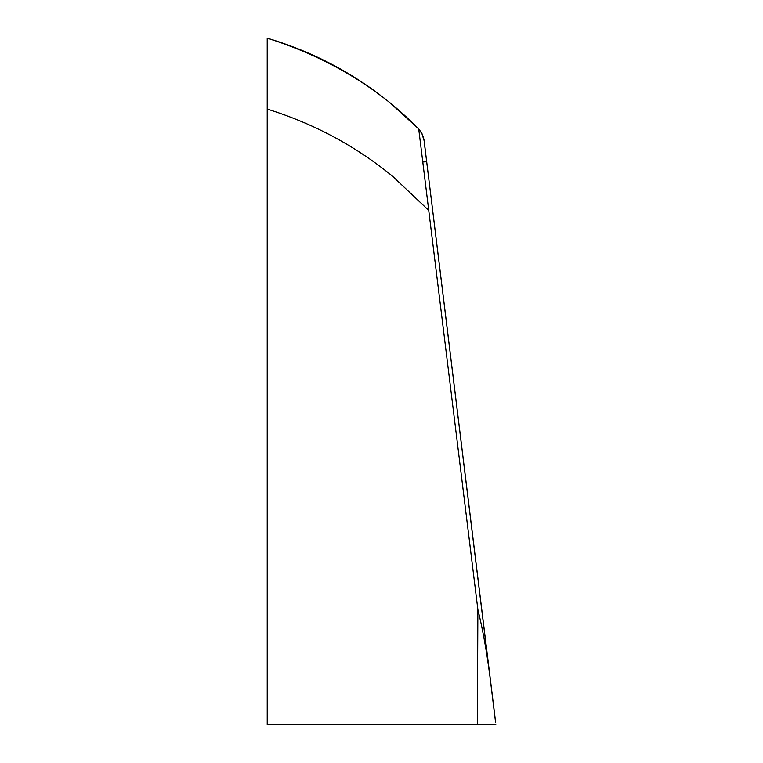 <?xml version="1.0" encoding="UTF-8"?>
<svg xmlns="http://www.w3.org/2000/svg" width="763" height="763" viewBox="0 0 763 763"><rect width="100%" height="100%" fill="white"/><g stroke="black" fill="none" stroke-linecap="round" stroke-linejoin="round"><path stroke-width="1.14" d="M495.387 720.882L424.342 142.776M425.649 153.287L495.54 722.008M430.895 195.938L495.616 722.17M424.972 147.993L424.896 147.45M424.629 145.304L424.581 144.751M424.18 140.917L421.739 133.039L418.715 128.947L422.492 134.631M423.274 136.672L424.142 140.545M423.961 139.333L421.767 133.029L418.563 128.785C375.854 85.666 325.4 55.451 267.212 38.16L267.222 724.564L477.371 724.564L477.867 609.523L418.715 128.947L390.007 102.795L418.715 128.947M426.66 161.718L422.855 161.956M489.121 670.458C486.136 648.197 482.378 627.882 477.867 609.523M477.371 724.564L495.797 724.421M378.19 724.85L359.735 724.631M390.007 102.795C354.766 74.421 313.841 52.876 267.212 38.16M428.796 210.454L392.735 176.377C356.922 147.04 316.597 125.094 271.762 110.53L267.212 109.061M424.152 140.64L425.716 153.783M424.247 141.565L424.314 142.166M424.362 142.547L424.447 143.263M424.686 145.294L424.8 146.305M425.029 148.203L425.172 149.386"/></g></svg>
